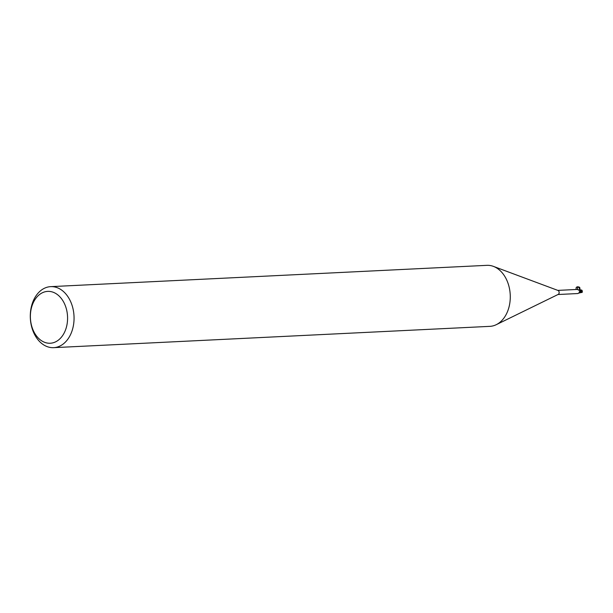 <?xml version="1.0" encoding="UTF-8"?>
<svg xmlns="http://www.w3.org/2000/svg" width="613" height="613" viewBox="0 0 613 613"><rect width="100%" height="100%" fill="white"/><g stroke="black" fill="none" stroke-linecap="round" stroke-linejoin="round"><path stroke-width="0.92" d="M50.68 286.646L486.906 265.337A30.543 21.861 87.2 0 1 493.388 266.371A30.543 21.861 87.2 0 1 497.572 268.571A30.543 21.861 87.2 0 1 510.269 297.872A30.543 21.861 87.2 0 1 496.239 324.691A30.543 21.861 87.2 0 1 489.887 326.354L53.66 347.663A30.543 21.861 87.2 0 1 42.994 344.429A30.543 21.861 87.2 0 1 30.65 310.63A30.543 21.861 87.2 0 1 50.68 286.646A30.543 21.861 87.2 0 1 61.354 289.88A30.543 21.861 87.2 0 1 73.698 323.679A30.543 21.861 87.2 0 1 53.66 347.663M493.388 266.371L558.029 290.47A2.061 1.479 87.2 0 1 558.305 290.623A2.061 1.479 87.2 0 1 559.163 292.6A2.061 1.479 87.2 0 1 558.221 294.409L496.239 324.691M56.779 294.133A25.961 18.582 87.2 0 1 65.867 328.966A25.961 18.582 87.2 0 1 41.178 340.491A25.961 18.582 87.2 0 1 32.091 305.657A25.961 18.582 87.2 0 1 56.779 294.133M581.607 290.662L580.235 289.918A2.214 1.586 87.2 0 1 580.503 290.439A2.214 1.586 87.2 0 0 580.235 289.918L579.959 289.78A2.061 1.479 87.2 0 1 580.404 290.501L580.296 290.577A3.44 1.387 74.6 0 0 580.09 290.654M580.603 290.363L579.752 292.309L580.603 290.363M579.745 292.301L579.308 292.853M558.014 294.508L577.967 293.535L579.362 292.539L579.362 291.681M580.611 290.363L579.952 291.681A2.49 1.004 74.6 0 0 579.392 292.309L580.074 290.669M579.982 289.803L579.952 290.286L579.101 290.355L577.653 289.566L577.385 287.428C579.676 286.555 580.365 287.328 579.446 289.727A1.969 1.41 87.2 0 1 579.982 289.803L579.162 289.811M579.132 290.363A2.368 2.092 -117.9 0 0 579.952 290.286L579.101 290.355M578.09 289.865L577.653 289.566L578.09 289.865M580.373 290.018A2.291 1.64 87.2 0 1 580.549 290.409L582.296 291.734L581.867 292.347L579.952 291.665A0.988 0.705 87.2 0 1 580.296 290.577M579.699 292.317L579.952 291.681A1.969 1.41 87.2 0 1 579.821 292.125A1.969 1.41 87.2 0 1 579.216 292.922M579.844 289.734L581.729 290.102L581.791 290.623A2.176 1.555 87.2 0 1 581.86 290.93M582.158 292.455L581.231 292.516L582.158 292.455M582.312 291.811A2.291 2.291 0 0 0 582.35 291.466L581.4 290.577A2.291 1.64 -92.8 0 0 581.385 290.531L581.385 290.531M581.791 290.623L581.055 290.462M581.829 292.34L580.948 292.531M579.714 292.294L581.737 292.447M581.43 292.508L582.296 291.734L580.327 290.585M579.737 289.727C581.155 286.11 574.665 285.658 576.343 289.482M577.798 289.428C578.756 290.233 579.408 290.095 579.745 289.022C578.48 286.754 577.691 286.217 577.385 287.428M577.768 289.413L557.807 290.393M582.281 291.328A2.214 2.214 0 0 0 582.013 290.317M581.285 292.516L578.91 293.068"/></g></svg>
